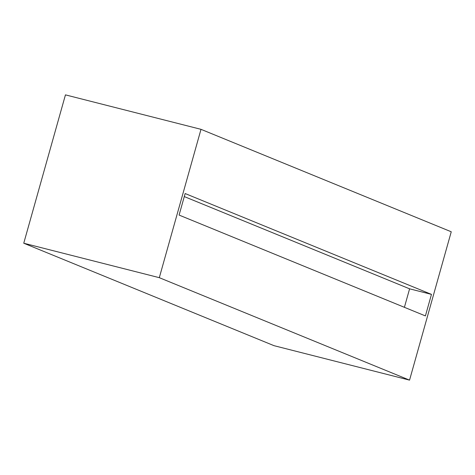 <?xml version="1.0" encoding="UTF-8"?>
<svg xmlns="http://www.w3.org/2000/svg" width="475" height="475" viewBox="0 0 475 475"><rect width="100%" height="100%" fill="white"/><g stroke="black" fill="none" stroke-linecap="round" stroke-linejoin="round"><path stroke-width="0.71" d="M159.303 277.679L201.002 129.331L65.449 94.869L23.75 243.224L159.303 277.679L409.551 380.131L451.25 231.776L201.002 129.331M425.41 315.917L179.093 215.074L185.143 193.539L431.466 294.381L425.41 315.917M409.551 380.131L273.998 345.669L23.75 243.224M184.288 196.585L409.598 288.824L431.466 294.381M409.598 288.824L404.403 307.313"/></g></svg>
